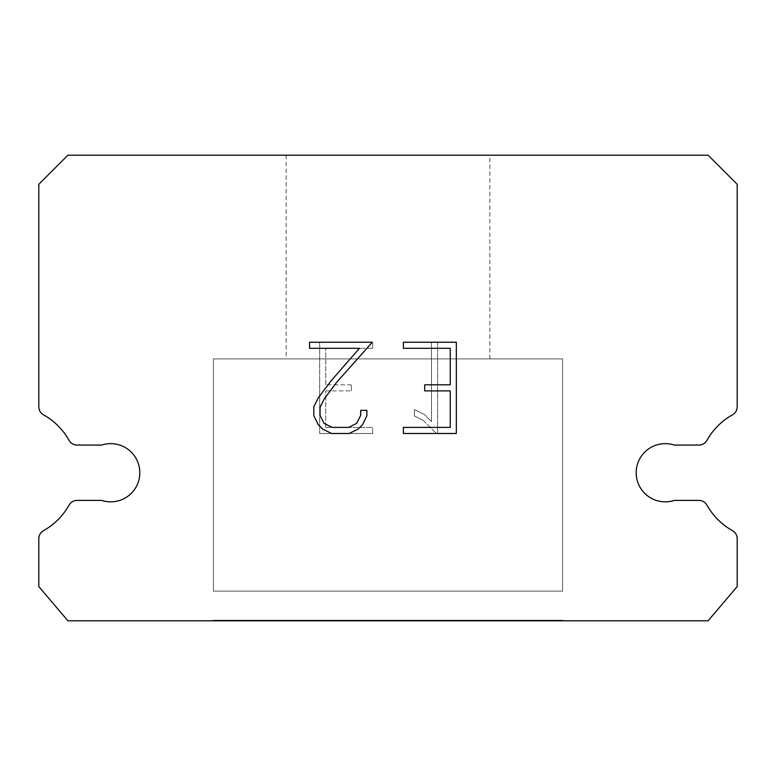 <?xml version="1.0" encoding="UTF-8"?>
<svg xmlns="http://www.w3.org/2000/svg" width="776" height="776" viewBox="0 0 776 776"><rect width="100%" height="100%" fill="white"/><g stroke="black" fill="none" stroke-linecap="round" stroke-linejoin="round"><path stroke-width="0.58" stroke-dasharray="3.88 2.91" d="M656.253 445.075A29.1 29.1 0 0 1 674.305 445.075L698.856 445.075A9.312 9.312 0 0 0 706.975 440.312A66.348 66.348 0 0 1 732.437 414.85A9.312 9.312 0 0 0 737.2 406.721L737.2 184.3L708.1 155.2L67.9 155.2L38.8 184.3L38.8 406.721A9.312 9.312 0 0 0 43.563 414.85A66.348 66.348 0 0 1 69.025 440.312A9.312 9.312 0 0 0 77.144 445.075L101.695 445.075A29.1 29.1 0 0 1 138.39 463.709A29.1 29.1 0 0 1 101.695 500.404L77.144 500.404A9.312 9.312 0 0 0 69.025 505.157A66.348 66.348 0 0 1 43.563 530.619A9.312 9.312 0 0 0 38.8 538.748L38.8 586.569L67.9 620.8L708.1 620.8L737.2 586.569L737.2 538.748A9.312 9.312 0 0 0 732.437 530.619A66.348 66.348 0 0 1 706.975 505.157A9.312 9.312 0 0 0 698.856 500.404L674.305 500.404A29.1 29.1 0 0 1 637.61 481.77A29.1 29.1 0 0 1 656.253 445.075M489.85 155.2L286.15 155.2L286.15 358.9L489.85 358.9L286.15 358.9L489.85 358.9L489.85 155.2L286.15 155.2L286.15 358.9L489.85 358.9L286.15 358.9L489.85 358.9L489.85 155.2L286.15 155.2L286.15 358.9L489.85 358.9L286.15 358.9L489.85 358.9L489.85 155.2L286.15 155.2L286.15 358.9L489.85 358.9L286.15 358.9L489.85 358.9L489.85 155.2L286.15 155.2L286.15 358.9L489.85 358.9L286.15 358.9L489.85 358.9L489.85 155.2L286.15 155.2L286.15 358.9L489.85 358.9L286.15 358.9L489.85 358.9L489.85 155.2L286.15 155.2L286.15 358.9L489.85 358.9L286.15 358.9L489.85 358.9L489.85 155.2L286.15 155.2L286.15 358.9L489.85 358.9L286.15 358.9L489.85 358.9L489.85 155.2L286.15 155.2L286.15 358.9L489.85 358.9L286.15 358.9L489.85 358.9L489.85 155.2L286.15 155.2L286.15 358.9L489.85 358.9L286.15 358.9L489.85 358.9L489.85 155.2L286.15 155.2L286.15 358.9L489.85 358.9L286.15 358.9L489.85 358.9L489.85 155.2L286.15 155.2L286.15 358.9L489.85 358.9L286.15 358.9L489.85 358.9L489.85 155.2L286.15 155.2L286.15 358.9L489.85 358.9L286.15 358.9L489.85 358.9L489.85 155.2L286.15 155.2L286.15 358.9L489.85 358.9L286.15 358.9L489.85 358.9L489.85 155.2L286.15 155.2L286.15 358.9L489.85 358.9L286.15 358.9L489.85 358.9L489.85 155.2L286.15 155.2L286.15 358.9L489.85 358.9L286.15 358.9L489.85 358.9L489.85 155.2L286.15 155.2L286.15 358.9L489.85 358.9L286.15 358.9L489.85 358.9L489.85 155.2L286.15 155.2L286.15 358.9L489.85 358.9L286.15 358.9L489.85 358.9L489.85 155.2L286.15 155.2L286.15 358.9L489.85 358.9L286.15 358.9L489.85 358.9L489.85 155.2L286.15 155.2L286.15 358.9L489.85 358.9L286.15 358.9L489.85 358.9L489.85 155.2L286.15 155.2L286.15 358.9L489.85 358.9L286.15 358.9L489.85 358.9L489.85 155.2L286.15 155.2L286.15 358.9L489.85 358.9L286.15 358.9L489.85 358.9L489.85 155.2L286.15 155.2L286.15 358.9L489.85 358.9L286.15 358.9L489.85 358.9L489.85 155.2L286.15 155.2L286.15 358.9L489.85 358.9L286.15 358.9L489.85 358.9L489.85 155.2L286.15 155.2L286.15 358.9L489.85 358.9L286.15 358.9L489.85 358.9L489.85 155.2L286.15 155.2L286.15 358.9L489.85 358.9L286.15 358.9L489.85 358.9L489.85 155.2L286.15 155.2L286.15 358.9L489.85 358.9L286.15 358.9L489.85 358.9L489.85 155.2L286.15 155.2L286.15 358.9L489.85 358.9L286.15 358.9L489.85 358.9L489.85 155.2L286.15 155.2L286.15 358.9L489.85 358.9L286.15 358.9L489.85 358.9L489.85 155.2L286.15 155.2L286.15 358.9L489.85 358.9L286.15 358.9L489.85 358.9L489.85 155.2L286.15 155.2L286.15 358.9L489.85 358.9L489.85 155.2L286.15 155.2L286.15 358.9L489.85 358.9L489.85 155.2L286.15 155.2L286.15 358.9L489.85 358.9L489.85 155.2L286.15 155.2L286.15 358.9L489.85 358.9L489.85 155.2L286.15 155.2L286.15 358.9L489.85 358.9L489.85 155.2L286.15 155.2L286.15 358.9L489.85 358.9L489.85 155.2L286.15 155.2L286.15 358.9L489.85 358.9L489.85 155.2L286.15 155.2L286.15 358.9L489.85 358.9L489.85 155.2L286.15 155.2L286.15 358.9L489.85 358.9L489.85 155.2L286.15 155.2L286.15 358.9L489.85 358.9L489.85 155.2L286.15 155.2L286.15 358.9L489.85 358.9L489.85 155.2L286.15 155.2L286.15 358.9L489.85 358.9L489.85 155.2L286.15 155.2L286.15 358.9L489.85 358.9L489.85 155.2L286.15 155.2L286.15 358.9L489.85 358.9L489.85 155.2L286.15 155.2L286.15 358.9L489.85 358.9L489.85 155.2L286.15 155.2L286.15 358.9L489.85 358.9L489.85 155.2L286.15 155.2L286.15 358.9L489.85 358.9L489.85 155.2L286.15 155.2L286.15 358.9L489.85 358.9L489.85 155.2L286.15 155.2L286.15 358.9L489.85 358.9L489.85 155.2L286.15 155.2L286.15 358.9L489.85 358.9L489.85 155.2L286.15 155.2L286.15 358.9L489.85 358.9L489.85 155.2L286.15 155.2L286.15 358.9L489.85 358.9L489.85 155.2L286.15 155.2L286.15 358.9L489.85 358.9L489.85 155.2L286.15 155.2L286.15 358.9L489.85 358.9L489.85 155.2L286.15 155.2L286.15 358.9L489.85 358.9L489.85 155.2L286.15 155.2L286.15 358.9L489.85 358.9L489.85 155.2L286.15 155.2L286.15 358.9L489.85 358.9L489.85 155.2L286.15 155.2L286.15 358.9L489.85 358.9L489.85 155.2L286.15 155.2L286.15 358.9L489.85 358.9L489.85 155.2L286.15 155.2L286.15 358.9L489.85 358.9L489.85 155.2L286.15 155.2L489.85 155.2M213.4 620.218L562.6 620.218L213.4 620.218L213.4 620.8L562.6 620.8L562.6 620.218L213.4 620.218L562.6 620.218L213.4 620.218L213.4 620.8L562.6 620.8L562.6 620.218L213.4 620.218L562.6 620.218L213.4 620.218L213.4 620.8L562.6 620.8L562.6 620.218L213.4 620.218L562.6 620.218L213.4 620.218L213.4 620.8L562.6 620.8L562.6 620.218L213.4 620.218L562.6 620.218L213.4 620.218L213.4 620.8L562.6 620.8L562.6 620.218L213.4 620.218L562.6 620.218L213.4 620.218L213.4 620.8L562.6 620.8L562.6 620.218L213.4 620.218L562.6 620.218L213.4 620.218L213.4 620.8L562.6 620.8L562.6 620.218L213.4 620.218L562.6 620.218L213.4 620.218L213.4 620.8L562.6 620.8L562.6 620.218L213.4 620.218L562.6 620.218L213.4 620.218L213.4 620.8L562.6 620.8L562.6 620.218L213.4 620.218L562.6 620.218L213.4 620.218L213.4 620.8L562.6 620.8L562.6 620.218L213.4 620.218L562.6 620.218L213.4 620.218L213.4 620.8L562.6 620.8L562.6 620.218L213.4 620.218L562.6 620.218L213.4 620.218L213.4 620.8L562.6 620.8L562.6 620.218L213.4 620.218L562.6 620.218L213.4 620.218L213.4 620.8L562.6 620.8L562.6 620.218L213.4 620.218L562.6 620.218L213.4 620.218L213.4 620.8L562.6 620.8L562.6 620.218L213.4 620.218L562.6 620.218L213.4 620.218L213.4 620.8L562.6 620.8L562.6 620.218L213.4 620.218L562.6 620.218L213.4 620.218L213.4 620.8L562.6 620.8L562.6 620.218L213.4 620.218L562.6 620.218L213.4 620.218L213.4 620.8L562.6 620.8L562.6 620.218L213.4 620.218L562.6 620.218L213.4 620.218L213.4 620.8L562.6 620.8L562.6 620.218L213.4 620.218L562.6 620.218L213.4 620.218L213.4 620.8L562.6 620.8L562.6 620.218L213.4 620.218L562.6 620.218L213.4 620.218L213.4 620.8L562.6 620.8L562.6 620.218L213.4 620.218L562.6 620.218L213.4 620.218L213.4 620.8L562.6 620.8L562.6 620.218L213.4 620.218L562.6 620.218L213.4 620.218L213.4 620.8L562.6 620.8L562.6 620.218L213.4 620.218L562.6 620.218L213.4 620.218L213.4 620.8L562.6 620.8L562.6 620.218L213.4 620.218L562.6 620.218L213.4 620.218L213.4 620.8L562.6 620.8L562.6 620.218L213.4 620.218L562.6 620.218L213.4 620.218L213.4 620.8L562.6 620.8L562.6 620.218L213.4 620.218L562.6 620.218L213.4 620.218L213.4 620.8L562.6 620.8L562.6 620.218L213.4 620.218L562.6 620.218L213.4 620.218L213.4 620.8L562.6 620.8L562.6 620.218L213.4 620.218L562.6 620.218L213.4 620.218L213.4 620.8L562.6 620.8L562.6 620.218L213.4 620.218L562.6 620.218L213.4 620.218L213.4 620.8L562.6 620.8L562.6 620.218L213.4 620.218L562.6 620.218L213.4 620.218L213.4 620.8L562.6 620.8L562.6 620.218L213.4 620.218L562.6 620.218L562.6 620.8L562.6 620.218L213.4 620.218L213.4 620.8L562.6 620.8L562.6 620.218L213.4 620.218L213.4 620.8L562.6 620.8L562.6 620.218L213.4 620.218L213.4 620.8L562.6 620.8L562.6 620.218L213.4 620.218L213.4 620.8L562.6 620.8L562.6 620.218L213.4 620.218L213.4 620.8L562.6 620.8L562.6 620.218L213.4 620.218L213.4 620.8L562.6 620.8L562.6 620.218L213.4 620.218L213.4 620.8L562.6 620.8L562.6 620.218L213.4 620.218L213.4 620.8L562.6 620.8L562.6 620.218L213.4 620.218L213.4 620.8L562.6 620.8L562.6 620.218L213.4 620.218L213.4 620.8L562.6 620.8L562.6 620.218L213.4 620.218L213.4 620.8L562.6 620.8L562.6 620.218L213.4 620.218L213.4 620.8L562.6 620.8L562.6 620.218L213.4 620.218L213.4 620.8L562.6 620.8L562.6 620.218L213.4 620.218L213.4 620.8L562.6 620.8L562.6 620.218L213.4 620.218L213.4 620.8L562.6 620.8L562.6 620.218L213.4 620.218L213.4 620.8L562.6 620.8L562.6 620.218L213.4 620.218L213.4 620.8L562.6 620.8L562.6 620.218L213.4 620.218L213.4 620.8L562.6 620.8L562.6 620.218L213.4 620.218L213.4 620.8L562.6 620.8L562.6 620.218L213.4 620.218L213.4 620.8L562.6 620.8L562.6 620.218L213.4 620.218L213.4 620.8L562.6 620.8L562.6 620.218L213.4 620.218L213.4 620.8L562.6 620.8L562.6 620.218L213.4 620.218L213.4 620.8L562.6 620.8L562.6 620.218L213.4 620.218L213.4 620.8L562.6 620.8L562.6 620.218L213.4 620.218L213.4 620.8L562.6 620.8L562.6 620.218L213.4 620.218L213.4 620.8L562.6 620.8L562.6 620.218L213.4 620.218L213.4 620.8L562.6 620.8L562.6 620.218L213.4 620.218L213.4 620.8L562.6 620.8L562.6 620.218L213.4 620.218L213.4 620.8L562.6 620.8L213.4 620.8L562.6 620.8L213.4 620.8L213.4 620.218M562.6 358.9L213.4 358.9L213.4 591.118L562.6 591.118L213.4 591.118L562.6 591.118L562.6 358.9L213.4 358.9L213.4 591.118L562.6 591.118L213.4 591.118L562.6 591.118L562.6 358.9L213.4 358.9L213.4 591.118L562.6 591.118L213.4 591.118L562.6 591.118L562.6 358.9L213.4 358.9L213.4 591.118L562.6 591.118L213.4 591.118L562.6 591.118L562.6 358.9L213.4 358.9L213.4 591.118L562.6 591.118L213.4 591.118L562.6 591.118L562.6 358.9L213.4 358.9L213.4 591.118L562.6 591.118L213.4 591.118L562.6 591.118L562.6 358.9L213.4 358.9L213.4 591.118L562.6 591.118L213.4 591.118L562.6 591.118L562.6 358.9L213.4 358.9L213.4 591.118L562.6 591.118L213.4 591.118L562.6 591.118L562.6 358.9L213.4 358.9L213.4 591.118L562.6 591.118L213.4 591.118L562.6 591.118L562.6 358.9L213.4 358.9L213.4 591.118L562.6 591.118L213.4 591.118L562.6 591.118L562.6 358.9L213.4 358.9L213.4 591.118L562.6 591.118L213.4 591.118L562.6 591.118L562.6 358.9L213.4 358.9L213.4 591.118L562.6 591.118L213.4 591.118L562.6 591.118L562.6 358.9L213.4 358.9L213.4 591.118L562.6 591.118L213.4 591.118L562.6 591.118L562.6 358.9L213.4 358.9L213.4 591.118L562.6 591.118L213.4 591.118L562.6 591.118L562.6 358.9L213.4 358.9L213.4 591.118L562.6 591.118L213.4 591.118L562.6 591.118L562.6 358.9L213.4 358.9L213.4 591.118L562.6 591.118L213.4 591.118L562.6 591.118L562.6 358.9L213.4 358.9L213.4 591.118L562.6 591.118L213.4 591.118L562.6 591.118L562.6 358.9L213.4 358.9L213.4 591.118L562.6 591.118L213.4 591.118L562.6 591.118L562.6 358.9L213.4 358.9L213.4 591.118L562.6 591.118L213.4 591.118L562.6 591.118L562.6 358.9L213.4 358.9L213.4 591.118L562.6 591.118L213.4 591.118L562.6 591.118L562.6 358.9L213.4 358.9L213.4 591.118L562.6 591.118L213.4 591.118L562.6 591.118L562.6 358.9L213.4 358.9L213.4 591.118L562.6 591.118L213.4 591.118L562.6 591.118L562.6 358.9L213.4 358.9L213.4 591.118L562.6 591.118L213.4 591.118L562.6 591.118L562.6 358.9L213.4 358.9L213.4 591.118L562.6 591.118L213.4 591.118L562.6 591.118L562.6 358.9L213.4 358.9L213.4 591.118L562.6 591.118L213.4 591.118L562.6 591.118L562.6 358.9L213.4 358.9L213.4 591.118L562.6 591.118L213.4 591.118L562.6 591.118L562.6 358.9L213.4 358.9L213.4 591.118L562.6 591.118L213.4 591.118L562.6 591.118L562.6 358.9L213.4 358.9L213.4 591.118L562.6 591.118L213.4 591.118L562.6 591.118L562.6 358.9L213.4 358.9L213.4 591.118L562.6 591.118L213.4 591.118L562.6 591.118L562.6 358.9L213.4 358.9L213.4 591.118L562.6 591.118L213.4 591.118L562.6 591.118L562.6 358.9L213.4 358.9L213.4 591.118L562.6 591.118L562.6 358.9L213.4 358.9L213.4 591.118L562.6 591.118L562.6 358.9L213.4 358.9L213.4 591.118L562.6 591.118L562.6 358.9L213.4 358.9L213.4 591.118L562.6 591.118L562.6 358.9L213.4 358.9L213.4 591.118L562.6 591.118L562.6 358.9L213.4 358.9L213.4 591.118L562.6 591.118L562.6 358.9L213.4 358.9L213.4 591.118L562.6 591.118L562.6 358.9L213.4 358.9L213.4 591.118L562.6 591.118L562.6 358.9L213.4 358.9L213.4 591.118L562.6 591.118L562.6 358.9L213.4 358.9L213.4 591.118L562.6 591.118L562.6 358.9L213.4 358.9L213.4 591.118L562.6 591.118L562.6 358.9L213.4 358.9L213.4 591.118L562.6 591.118L562.6 358.9L213.4 358.9L213.4 591.118L562.6 591.118L562.6 358.9L213.4 358.9L213.4 591.118L562.6 591.118L562.6 358.9L213.4 358.9L213.4 591.118L562.6 591.118L562.6 358.9L213.4 358.9L213.4 591.118L562.6 591.118L562.6 358.9L213.4 358.9L213.4 591.118L562.6 591.118L562.6 358.9L213.4 358.9L213.4 591.118L562.6 591.118L562.6 358.9L213.4 358.9L213.4 591.118L562.6 591.118L562.6 358.9L213.4 358.9L213.4 591.118L562.6 591.118L562.6 358.9L213.4 358.9L213.4 591.118L562.6 591.118L562.6 358.9L213.4 358.9L213.4 591.118L562.6 591.118L562.6 358.9L213.4 358.9L213.4 591.118L562.6 591.118L562.6 358.9L213.4 358.9L213.4 591.118L562.6 591.118L562.6 358.9L213.4 358.9L213.4 591.118L562.6 591.118L562.6 358.9L213.4 358.9L213.4 591.118L562.6 591.118L562.6 358.9L213.4 358.9L213.4 591.118L562.6 591.118L562.6 358.9L213.4 358.9L213.4 591.118L562.6 591.118L562.6 358.9L213.4 358.9L213.4 591.118L562.6 591.118L562.6 358.9L213.4 358.9L213.4 591.118L562.6 591.118L562.6 358.9L213.4 358.9L562.6 358.9M450.255 390.9L450.255 427.401L403.375 427.401L403.375 433.493L456.337 433.493L456.337 342.235L403.375 342.235L403.375 348.317L450.255 348.317L450.255 384.818L424.705 384.818L424.705 390.9L450.255 390.9M366.864 415.82L366.864 410.349L360.685 410.349L360.685 415.344L356.65 423.356L348.628 427.401L332.109 427.401L324.029 423.376L320.051 415.344L320.051 407.332L324.155 399.01L336.803 382.141L372.334 342.235L309.595 342.235L309.595 348.317L359.443 348.317L331.1 380.803L318.209 397.962L313.814 406.692L313.814 415.723L318.209 424.637L322.729 429.089L331.575 433.493L349.103 433.493L358.017 429.157L362.528 424.734L366.864 415.82M325.745 427.401L325.745 390.9L325.745 427.401L372.625 427.401L325.745 427.401M325.745 390.9L351.295 390.9L325.745 390.9M351.295 390.9L351.295 384.818L351.295 390.9M351.295 384.818L325.745 384.818L351.295 384.818M325.745 384.818L325.745 348.317L325.745 384.818M325.745 348.317L372.625 348.317L325.745 348.317M372.625 348.317L372.625 342.235L372.625 348.317M372.625 433.493L372.625 427.401L372.625 433.493L319.663 433.493L372.625 433.493M319.663 342.235L319.663 433.493L319.663 342.235L372.625 342.235L319.663 342.235M414.433 409.582L414.433 415.985L414.433 409.582L424.54 414.559L414.433 409.582M414.433 415.985L423.347 420.495L414.433 415.985M423.347 420.495L436.287 433.367L423.347 420.495M436.287 433.367L437.567 433.367L436.287 433.367M437.567 433.367L437.567 342.109L437.567 433.367M431.485 421.572L424.54 414.559L431.485 421.572L431.485 342.109L431.485 421.572M437.567 342.109L431.485 342.109L437.567 342.109M562.6 620.8L213.4 620.8L562.6 620.8"/><path stroke-width="1.16" d="M656.253 445.075A29.1 29.1 0 0 1 674.305 445.075L698.856 445.075A9.312 9.312 0 0 0 706.975 440.312A66.348 66.348 0 0 1 732.437 414.85A9.312 9.312 0 0 0 737.2 406.721L737.2 184.3L708.1 155.2L67.9 155.2L38.8 184.3L38.8 406.721A9.312 9.312 0 0 0 43.563 414.85A66.348 66.348 0 0 1 69.025 440.312A9.312 9.312 0 0 0 77.144 445.075L101.695 445.075A29.1 29.1 0 0 1 138.39 463.709A29.1 29.1 0 0 1 101.695 500.404L77.144 500.404A9.312 9.312 0 0 0 69.025 505.157A66.348 66.348 0 0 1 43.563 530.619A9.312 9.312 0 0 0 38.8 538.748L38.8 586.569L67.9 620.8L708.1 620.8L737.2 586.569L737.2 538.748A9.312 9.312 0 0 0 732.437 530.619A66.348 66.348 0 0 1 706.975 505.157A9.312 9.312 0 0 0 698.856 500.404L674.305 500.404A29.1 29.1 0 0 1 637.61 481.77A29.1 29.1 0 0 1 656.253 445.075M450.255 427.401L450.255 390.9L424.705 390.9L424.705 384.818L450.255 384.818L450.255 348.317L403.375 348.317L403.375 342.235L456.337 342.235L456.337 433.493L403.375 433.493L403.375 427.401L450.255 427.401M366.864 410.349L366.864 415.82L362.528 424.734L358.017 429.157L349.103 433.493L331.575 433.493L322.729 429.089L318.209 424.637L313.814 415.723L313.814 406.692L318.209 397.962L331.1 380.803L359.443 348.317L309.595 348.317L309.595 342.235L372.334 342.235L336.803 382.141L324.155 399.01L320.051 407.332L320.051 415.344L324.029 423.376L332.109 427.401L348.628 427.401L356.65 423.356L360.685 415.344L360.685 410.349L366.864 410.349"/></g></svg>
